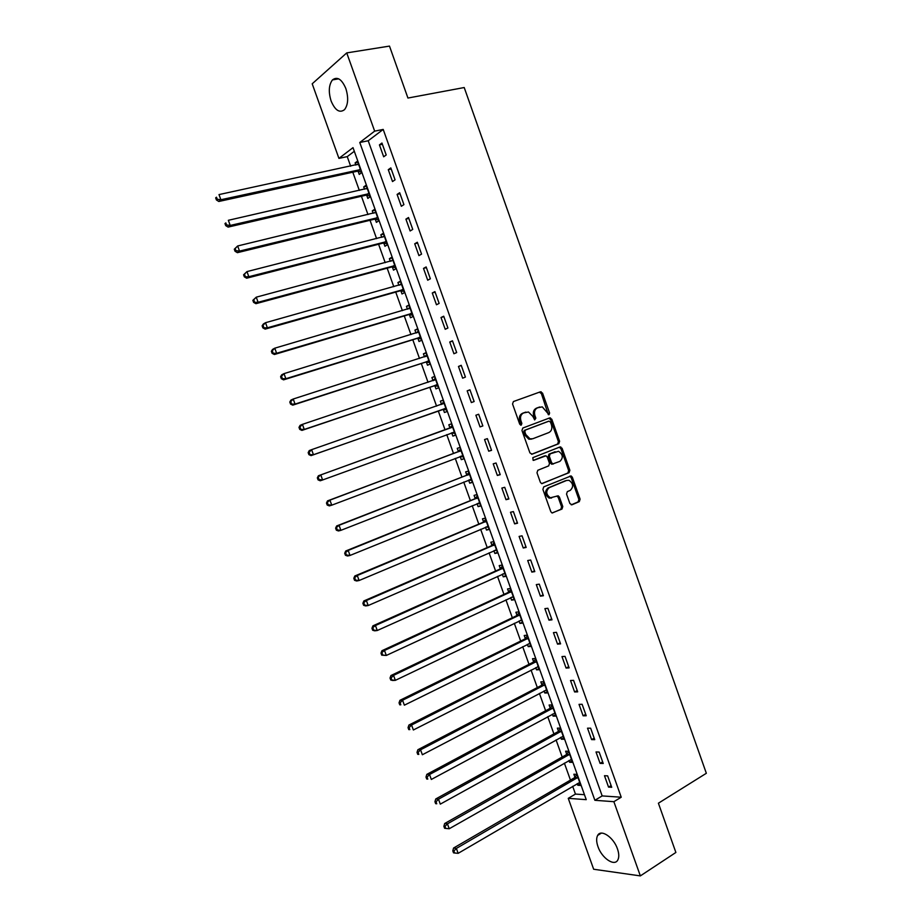 <?xml version="1.0" encoding="UTF-8"?>
<svg xmlns="http://www.w3.org/2000/svg" width="922" height="922" viewBox="0 0 922 922"><rect width="100%" height="100%" fill="white"/><g stroke="black" fill="none" stroke-linecap="round" stroke-linejoin="round"><path stroke-width="1.38" d="M549.028 414.716L549.604 413.021L542.562 393.152L540.419 391.815L513.404 401.554L512.551 403.997L519.72 424.189L521.253 425.123L521.852 423.394L520.918 420.789C519.904 416.998 520.803 414.381 523.604 412.929L528.467 411.996L532.812 416.364L534.679 419.902L535.832 418.173L534.91 415.58C533.907 411.823 534.783 409.23 537.538 407.801L542.286 406.867L549.028 414.716M548.336 414.693L541.387 393.567L539.382 392.184M520.573 425.111L519.754 421.17L520.918 420.789M534.553 419.867L533.734 415.972L534.91 415.58M597.952 846.592C596.327 841.832 596.223 838.11 597.652 835.424C600.913 828.774 613.614 837.268 617.475 848.92C619.088 853.645 619.192 857.345 617.798 860.019C614.432 866.807 601.72 858.048 597.952 846.592M331.125 101.051C328.336 91.958 328.785 84.905 332.462 79.903C337.314 76.261 341.785 79.142 345.854 88.558C348.608 97.674 348.182 104.705 344.551 109.637C339.653 113.337 335.17 110.479 331.125 101.051M569.888 503.527L571.997 504.772L579.316 501.626L580.099 499.159L572.332 477.216L571.098 475.925L543.715 486.897L542.897 489.398L550.814 511.687L552.001 512.966L561.982 509.071L562.789 506.558L559.423 497.096L558.213 495.805L550.307 497.788C545.962 494.515 545.605 491.138 549.235 487.646L566.673 480.42L569.035 480.327C573.38 483.52 573.772 486.885 570.211 490.4L567.341 491.61L566.534 494.088L569.888 503.527M346.741 52.9L389.487 46.1L407.939 98.043L464.215 87.532L706.344 773.281L658.4 803.212L675.884 852.458L640.352 875.9L593.664 869.25L568.252 798.337L586.242 799.662L353.011 147.647L338.927 158.388L312.201 83.798L346.741 52.9L374.655 131.143L359.764 142.495L594.874 800.296L613.868 801.691L640.352 875.9M383.206 129.426L368.212 140.766L602.17 795.917L621.232 797.219L383.206 129.426L374.655 131.143M621.232 797.219L613.868 801.691M558.801 443.701L559.596 441.269L551.794 419.233L549.673 417.92L522.809 428.038L521.967 430.505L529.92 452.875L532.098 454.177L558.801 443.701L557.603 444.047L558.409 441.615L550.618 419.614L548.867 418.231M562.074 448.253L569.865 470.243L569.07 472.698L541.617 483.624L540.373 482.31L536.984 472.756L537.814 470.266L548.694 465.887L549.512 463.409L547.276 457.116L545.997 455.791L533.769 460.32L533.135 460.343L532.824 457.669L559.954 446.974L562.074 448.253L560.876 448.599L568.655 470.554L569.865 470.243M379.426 144.892L383.679 156.798L386.203 154.965L381.95 143.025L379.426 144.892L382.388 144.281M388.277 169.683L392.507 181.565L395.065 179.825L390.813 167.896L388.277 169.683L391.216 169.026M397.105 194.427L401.335 206.286L403.917 204.626L399.675 192.721L397.105 194.427L400.033 193.735M405.911 219.136L410.14 230.973L412.745 229.394L408.515 217.511L405.911 219.136L408.826 218.41M414.716 243.788L418.934 255.613L421.561 254.115L417.332 242.244L414.716 243.788L417.608 243.028M423.498 268.406L427.704 280.207L430.367 278.79L426.148 266.942L423.498 268.406L426.379 267.611M432.268 292.989L436.463 304.767L439.149 303.419L434.93 291.606L432.268 292.989L435.138 292.159M441.016 317.514L445.211 329.281L447.919 328.013L443.713 316.211L441.016 317.514L443.874 316.649M449.752 342.004L453.935 353.748L456.678 352.561L452.472 340.783L449.752 342.004L452.587 341.105M458.476 366.46L462.66 378.181L465.414 377.075L461.219 365.308L458.476 366.46L461.3 365.515M467.177 390.859L471.361 402.568L474.139 401.531L469.955 389.799L467.177 390.859L469.99 389.891M475.879 415.223L480.039 426.909L482.851 425.952L478.679 414.243L475.879 415.223M484.546 439.552L488.706 451.204L491.553 450.339L487.381 438.642L484.546 439.552M493.212 463.835L497.361 475.464L500.231 474.669L496.059 462.994L493.212 463.835M501.856 488.072L506.005 499.689L508.898 498.975L504.737 487.312L501.856 488.072M510.488 512.263L514.626 523.869L517.542 523.223L513.393 511.583L510.488 512.263M519.109 536.42L523.247 548.002L526.174 547.438L522.036 535.82L519.109 536.42M527.718 560.53L531.833 572.089L534.795 571.605L530.669 560.011L527.718 560.53M536.304 584.606L540.419 596.154L543.404 595.739L539.278 584.156L536.304 584.606M544.879 608.635L548.982 620.16L552.001 619.826L547.875 608.266L544.879 608.635M553.431 632.63L557.533 644.132L560.576 643.867L556.462 632.331L553.431 632.63M561.982 656.579L566.073 668.058L569.139 667.874L565.025 656.36L561.982 656.579M570.511 680.494L574.602 691.949L577.679 691.846L573.576 680.344L570.511 680.494M579.028 704.362L583.107 715.795L586.208 715.76L582.116 704.281L579.028 704.362M587.521 728.184L591.601 739.605L594.736 739.651L590.645 728.184L587.521 728.184M596.015 751.972L600.084 763.37L603.23 763.485L599.15 752.052L596.015 751.972M604.486 775.713L608.543 787.1L611.724 787.296L607.644 775.875L604.486 775.713M354.313 151.289L347.237 156.636L350.671 166.248M352.803 172.207L359.326 190.416M361.424 196.259L367.97 214.549M370.022 220.277L376.591 238.637M378.596 244.249L385.2 262.689M387.171 268.187L393.798 286.696M395.722 292.078L402.384 310.668M404.262 315.935L410.947 334.594M412.791 339.745L419.498 358.485M421.308 363.522L428.038 382.33M429.802 387.252L436.567 406.129M438.284 410.947L445.061 429.871M446.767 434.654L453.52 453.497M455.261 458.372L461.957 477.077M463.743 482.045L470.393 500.623M472.202 505.694L478.806 524.122M480.65 529.286L487.208 547.587M489.086 552.854L495.598 571.018M497.511 576.365L503.965 594.402M505.924 599.853L512.332 617.752M514.315 623.295L520.676 641.055M522.693 646.702L529.009 664.324M531.06 670.063L537.319 687.558M539.405 693.39L545.628 710.758M547.749 716.671L553.915 733.912M556.07 739.928L562.19 757.031M564.379 763.128L570.453 780.104M572.677 786.305L575.455 794.084L584.467 794.695M358.116 171.308L359.234 174.431L361.608 172.714L357.471 161.154L355.108 162.894L355.904 165.119M366.702 195.291L367.82 198.414L370.218 196.778L366.092 185.23L363.694 186.912L364.524 189.229M375.266 219.252L376.383 222.363L378.815 220.796L374.689 209.271L372.269 210.873L373.145 213.305M383.829 243.166L384.935 246.266L387.39 244.779L383.275 233.278L380.832 234.799L381.743 237.334M392.369 267.034L393.487 270.134L395.953 268.728L391.85 257.238L389.384 258.69L390.329 261.318M400.897 290.868L402.004 293.968L404.504 292.631L400.402 281.164L397.912 282.535L398.892 285.267M409.414 314.656L410.521 317.756L413.044 316.488L408.942 305.044L406.441 306.346L407.455 309.17M417.908 338.409L419.014 341.497L421.561 340.31L417.47 328.889L414.935 330.111L415.995 333.038M426.402 362.127L427.497 365.216L430.067 364.098L425.987 352.688L423.428 353.841L424.512 356.872M434.873 385.799L435.968 388.877L438.561 387.839L434.493 376.441L431.911 377.524L433.006 380.602M443.321 409.437L444.427 412.503L447.043 411.546L442.975 400.171L440.37 401.174L441.465 404.239M451.768 433.029L452.863 436.094L455.514 435.207L451.446 423.855L448.818 424.777L449.913 427.843M460.193 456.586L461.3 459.652L463.962 458.822L459.905 447.493L457.254 448.346L458.349 451.411M468.63 480.132L469.713 483.163L472.398 482.413L468.353 471.096L465.668 471.88L466.763 474.934M477.066 503.712L478.103 506.627L480.823 505.959L476.778 494.653L474.081 495.368L475.164 498.422M485.491 527.257L486.493 530.058L489.225 529.458L485.191 518.187L482.471 518.821L483.554 521.864M493.892 550.757L494.86 553.454L497.626 552.923L493.593 541.663L490.85 542.228L491.933 545.271M502.294 574.222L503.216 576.815L506.005 576.354L501.983 565.117L499.205 565.601L500.3 568.644M510.673 597.64L511.56 600.13L514.372 599.738L510.35 588.524L507.561 588.939L508.644 591.97M519.04 621.025L519.893 623.399L522.728 623.088L518.717 611.885L515.894 612.231L516.977 615.262M527.396 644.374L528.214 646.645L531.06 646.403L527.061 635.212L524.215 635.489L525.298 638.52M535.74 667.678L536.512 669.845L539.382 669.672L535.394 658.504L532.524 658.711L533.608 661.731M544.061 690.947L544.798 693.01L547.703 692.906L543.715 681.761L540.822 681.888L541.906 684.908M552.37 714.181L553.073 716.129L555.989 716.094L552.013 704.973L549.109 705.03L550.18 708.038M560.68 737.37L561.337 739.214L564.276 739.248L560.299 728.138L557.372 728.138L558.444 731.146M568.955 760.523L569.577 762.264L572.55 762.367L568.586 751.28L565.624 751.199L566.696 754.208M577.23 783.642L577.817 785.267L580.802 785.452L576.838 774.376L573.864 774.238L574.936 777.223M575.455 794.084L568.252 798.337M347.237 156.636L338.927 158.388M368.212 140.766L359.764 142.495M602.17 795.917L594.874 800.296M355.108 162.894L357.886 162.307M363.694 186.912L366.46 186.279M372.269 210.873L375.024 210.216M380.832 234.799L383.575 234.107M389.384 258.69L392.104 257.964M397.912 282.535L400.621 281.775M406.441 306.346L409.126 305.551M414.935 330.111L417.62 329.292M423.428 353.841L426.102 352.988M431.911 377.524L434.562 376.637M440.37 401.174L443.009 400.252M452.863 436.094L455.48 435.138M461.3 459.652L463.904 458.66M469.713 483.163L472.295 482.137M478.103 506.627L480.685 505.579M486.493 530.058L489.052 528.974M494.86 553.454L497.407 552.336M503.216 576.815L505.752 575.662M511.56 600.13L514.084 598.954M519.893 623.399L522.405 622.2M528.214 646.645L530.703 645.4M536.512 669.845L538.99 668.577M544.798 693.01L547.265 691.707M553.073 716.129L555.528 714.804M561.337 739.214L563.78 737.854M569.577 762.264L572.009 760.881M577.817 785.267L580.238 783.85M480.039 426.909L482.828 425.883M488.706 451.204L491.484 450.155M497.361 475.464L500.127 474.381M506.005 499.689L508.748 498.56M514.626 523.869L517.357 522.705M523.247 548.002L525.955 546.804M531.833 572.089L534.53 570.868M540.419 596.154L543.104 594.886M548.982 620.16L551.656 618.858M557.533 644.132L560.184 642.795M566.073 668.058L568.713 666.698M574.602 691.949L577.218 690.555M583.107 715.795L585.712 714.366M591.601 739.605L594.194 738.142M600.084 763.37L602.654 761.872M608.543 787.1L611.113 785.567M538.805 407.305L539.773 406.982M533.734 415.972C532.732 412.215 533.608 409.622 536.374 408.192L538.598 407.374M524.918 412.422L525.874 412.099M519.754 421.17C518.752 417.389 519.639 414.773 522.44 413.321L524.699 412.491M531.568 454.269L557.603 444.047M550.469 422.069L548.982 421.147L525.413 430.055L524.825 431.784L525.805 434.539L530.023 438.849L532.778 438.745L548.844 432.568C551.575 431.116 552.439 428.511 551.437 424.777L550.469 422.069M547.875 421.504L548.982 421.147M531.602 439.103L528.848 439.206L524.63 434.896L523.661 432.153L524.249 430.436L547.795 421.527M541.882 483.681L567.86 473.009L568.655 470.554M544.187 456.09L533.296 460.378M559.85 461.392C563.469 457.865 563.042 454.5 558.571 451.307L550.157 453.831L549.351 456.286L551.575 462.579L552.843 463.893L559.85 461.392M553.442 463.939L551.656 464.215L550.388 462.913L548.164 456.632L548.97 454.166L555.113 451.734M560.876 448.599L559.297 447.228M551.621 498.007L549.109 498.076C544.764 494.803 544.406 491.426 548.048 487.945L565.474 480.719M552.209 513.012L560.783 509.336L561.579 506.835L558.225 497.373L556.796 496.036M571.248 504.841L578.106 501.902L578.889 499.436L571.121 477.527L569.669 476.178M358.543 164.128L219.01 194.588L220.877 199.74L218.802 201.48L357.206 171.25L361.355 171.988M217.235 199.256L216.486 197.193L215.656 197.896L216.405 199.947L217.235 199.256L220.877 199.74L360.49 169.579M358.589 164.289L357.851 164.704M215.656 197.896L216.486 197.193M218.802 201.48L216.405 199.947M367.21 188.365L228.345 220.3L230.212 225.441L228.114 227.1L365.792 195.245L369.918 195.948M367.117 188.1L366.23 188.849M226.57 224.968L225.821 222.905L224.98 223.573L225.729 225.625L226.57 224.968L230.212 225.441L369.1 193.643M224.98 223.573L225.821 222.905M228.114 227.1L225.729 225.625M375.807 212.406L237.669 245.967L239.524 251.095L237.392 252.674L374.367 219.217L378.481 219.874M375.669 212.037L374.609 212.947M235.882 250.634L235.145 248.583L234.292 249.205L235.041 251.257L235.882 250.634L239.524 251.095L377.697 217.673M234.292 249.205L237.669 245.967L235.145 248.583M237.392 252.674L235.041 251.257M384.393 236.401L246.969 271.598L248.825 276.715L246.67 278.202L382.93 243.131L387.021 243.754M384.22 235.928L382.976 237.012M245.194 276.243L244.445 274.203L243.581 274.802L244.33 276.842L248.825 276.715L386.272 241.668M243.581 274.802L246.969 271.598L244.445 274.203M246.67 278.202L244.33 276.842M392.956 260.35L256.247 297.172L258.102 302.278L255.913 303.684L391.47 267.023L395.55 267.587M392.749 259.774L391.331 261.053M254.472 301.817L253.734 299.777L252.859 300.342L253.608 302.381L258.102 302.278L394.847 265.617M252.859 300.342L256.247 297.172L253.734 299.777M255.913 303.684L253.608 302.381M401.519 284.276L265.524 322.7L267.368 327.806L265.156 329.119L400.01 290.868L404.067 291.387M401.277 283.596L399.664 285.048M263.75 327.345L263 325.305L262.125 325.835L262.862 327.875L267.368 327.806L403.398 289.52M262.125 325.835L263.312 324.037L265.524 322.7L263 325.305M265.156 329.119L262.862 327.875M410.06 308.144L274.768 348.182L276.623 353.276L274.376 354.509L408.527 314.667L412.56 315.14M409.771 307.36L407.997 309.008M273.004 352.826L272.255 350.786L271.368 351.282L272.105 353.322L276.623 353.276L411.927 313.388M271.368 351.282L272.532 349.426L274.768 348.182L272.255 350.786M274.376 354.509L272.105 353.322M418.588 331.989L284.011 373.629L285.855 378.712L283.573 379.852L417.032 338.432L421.043 338.858M418.265 331.09L416.318 332.946M282.236 378.262L281.498 376.234L280.588 376.695L281.325 378.723L285.855 378.712L420.455 337.222M280.588 376.695L281.74 374.781L284.011 373.629L281.498 376.234M283.573 379.852L281.325 378.723M427.093 355.777L293.219 399.019L295.063 404.09L292.758 405.15L425.515 362.15L429.514 362.542M426.736 354.786L424.627 356.837M291.456 403.652L290.718 401.623L289.796 402.05L290.534 404.078L295.063 404.09L428.961 360.998M289.796 402.05L290.926 400.09L293.219 399.019L290.718 401.623M292.758 405.15L290.534 404.078M435.599 379.541L302.428 424.362L304.26 429.433L301.932 430.401L433.997 385.834L437.973 386.18M435.207 378.435L432.914 380.694M300.664 428.995L299.927 426.967L298.993 427.37L299.731 429.387L304.26 429.433L437.466 384.751M298.993 427.37L300.099 425.353L302.428 424.362L299.927 426.967M301.932 430.401L299.731 429.387M444.081 403.248L311.613 449.671L313.445 454.719L311.083 455.618L442.456 409.483L446.421 409.783M443.655 402.05L441.177 404.528M309.85 454.292L309.112 452.276L308.167 452.633L308.905 454.65L313.445 454.719L445.937 408.458M308.167 452.633L309.25 450.57L311.613 449.671L309.112 452.276M311.083 455.618L308.905 454.65M451.284 433.006L454.846 433.34M452.08 425.63L449.221 428.361L318.401 475.752L320.775 474.922L322.608 479.97L454.408 432.13M452.552 426.932L320.775 474.922L317.329 477.861L318.067 479.878L319.012 479.544L318.286 477.527M319.012 479.544L322.608 479.97L320.222 480.777L318.067 479.878M317.329 477.861L318.401 475.752M460.02 456.563L463.259 456.863M460.504 449.164L457.646 451.941L327.517 500.877L329.926 500.139L331.759 505.175L462.856 455.756M461 450.57L329.926 500.139L326.48 503.032L327.206 505.049L328.174 504.76L327.437 502.744M328.174 504.76L331.759 505.175L329.338 505.901L327.206 505.049M326.48 503.032L327.517 500.877M468.687 480.108L471.661 480.35M468.906 472.652L466.071 475.475L336.634 525.966L339.065 525.298L340.886 530.334L471.303 479.348M469.448 474.162L339.065 525.298L335.608 528.168L336.334 530.173L337.314 529.92L336.576 527.903M337.314 529.92L340.886 530.334L338.443 530.968L336.334 530.173M335.608 528.168L336.634 525.966M477.331 503.596L480.051 503.792M477.296 496.117L474.484 498.963L345.715 550.999L348.182 550.422L350.003 555.447L479.728 502.893M477.873 497.719L348.182 550.422L344.713 553.258L345.439 555.263L346.43 555.032L345.704 553.027M346.43 555.032L350.003 555.447L347.536 556.001L345.439 555.263M344.713 553.258L345.715 550.999M485.963 527.05L488.418 527.2M485.675 519.535L482.874 522.417L354.797 575.996L357.287 575.501L359.107 580.514L488.13 526.404M486.286 521.241L357.287 575.501L353.806 578.301L354.544 580.307L355.535 580.111L354.809 578.106M355.535 580.111L359.107 580.514L356.607 580.987L354.544 580.307M353.806 578.301L354.797 575.996M494.584 550.457L496.774 550.561M494.042 542.908L491.253 545.836L363.856 600.948L366.38 600.533L368.189 605.535L496.532 549.869M494.688 544.718L366.38 600.533L362.888 603.299L363.614 605.293L364.628 605.143L363.902 603.138M364.628 605.143L368.189 605.535L365.665 605.927L363.614 605.293M362.888 603.299L363.856 600.948M503.182 573.818L505.118 573.887M502.386 566.246L499.62 569.208L372.903 625.854L375.45 625.519L377.259 630.51L504.91 573.311M503.078 568.159L375.45 625.519L371.958 628.251L372.672 630.245L373.698 630.129L372.972 628.124M373.698 630.129L377.259 630.51L374.712 630.832L372.672 630.245M371.958 628.251L372.903 625.854M511.768 597.133L513.45 597.179M510.719 589.55L507.976 592.546L381.927 650.713L384.497 650.459L386.306 655.45L513.277 596.695M511.445 591.567L384.497 650.459L381.005 653.168L381.72 655.162L382.757 655.058L382.031 653.076M382.757 655.058L386.306 655.45L381.72 655.162M381.005 653.168L381.927 650.713M520.342 620.402L521.771 620.425M519.051 612.807L516.308 615.85L390.94 675.526L393.544 675.365L395.342 680.344L521.633 620.057M519.801 614.928L393.544 675.365L391.066 677.97L390.029 678.027L390.755 680.021L391.792 679.963L391.066 677.97M391.792 679.963L395.342 680.344L392.737 680.494L390.755 680.021M390.029 678.027L390.94 675.526M528.894 643.637L530.069 643.637M527.349 636.042L524.641 639.107L399.929 700.305L402.568 700.224L404.366 705.18L529.977 643.372M528.145 638.243L402.568 700.224L400.102 702.829L399.042 702.852L399.768 704.834L400.816 704.811L400.102 702.829M400.816 704.811L399.768 704.834M399.042 702.852L399.929 700.305M537.434 666.813L538.367 666.813M535.647 659.218L532.951 662.33L408.919 725.038L411.569 725.026L413.367 729.982L538.298 666.641M536.477 661.535L411.569 725.026L409.103 727.631L408.043 727.631L408.769 729.613L409.829 729.613L409.103 727.631M409.829 729.613L408.769 729.613M408.043 727.631L408.919 725.038M545.985 689.956L546.642 689.944M543.934 682.372L541.249 685.519L417.873 749.724L420.559 749.793L422.357 754.749L546.619 689.887M544.787 684.781L420.559 749.793L418.104 752.398L417.032 752.364L417.747 754.346L418.819 754.38L418.104 752.398M418.819 754.38L417.747 754.346M417.032 752.364L417.873 749.724M552.197 705.48L549.524 708.661L426.828 774.365L429.537 774.515L431.323 779.459L554.917 713.086M553.096 707.992L429.537 774.515L427.082 777.119L425.999 777.062L426.713 779.032L427.796 779.102L427.082 777.119M427.796 779.102L426.713 779.032M425.999 777.062L426.828 774.365M560.449 728.553L557.798 731.768L435.76 798.959L438.492 799.201L440.29 804.134L563.204 736.24M561.383 731.158L438.492 799.201L436.037 801.806L434.942 801.702L435.657 803.673L436.751 803.777L436.037 801.806M436.751 803.777L435.657 803.673M434.942 801.702L435.76 798.959M568.69 751.58L566.05 754.841L444.681 823.519L447.435 823.83L449.221 828.751L571.467 759.359M569.658 754.288L447.435 823.83L444.98 826.435L443.885 826.308L444.6 828.279L445.695 828.405L444.98 826.435M449.221 828.751L445.695 828.405M443.885 826.308L444.681 823.519M576.918 774.584L574.291 777.868L453.578 848.033L456.367 848.424L458.153 853.334L579.731 782.444M577.921 777.384L456.367 848.424L453.912 851.029L452.806 850.868L453.509 852.838L454.627 853L453.912 851.029M458.153 853.334L454.627 853M452.806 850.868L453.578 848.033M548.417 413.413L549.604 413.021M520.688 423.774L521.852 423.394M534.656 418.553L535.832 418.173M536.374 408.192L537.538 407.801M522.44 413.321L523.604 412.929M541.387 393.567L542.562 393.152M550.618 419.614L551.794 419.233M558.409 441.615L559.596 441.269M524.249 430.436L525.413 430.055M523.661 432.153L524.825 431.784M524.63 434.896L525.805 434.539M567.86 473.009L569.07 472.698M543.934 456.16L545.121 455.825M548.97 454.166L550.157 453.831M548.164 456.632L549.351 456.286M550.388 462.913L551.575 462.579M548.048 487.945L549.235 487.646M558.225 497.373L559.423 497.096M561.579 506.835L562.789 506.558M560.783 509.336L561.982 509.071M571.121 477.527L572.332 477.216M578.889 499.436L580.099 499.159M578.106 501.902L579.316 501.626M357.206 171.25L359.568 169.521M357.874 171.25L360.237 169.521M365.792 195.245L368.189 193.597M366.46 195.245L368.858 193.597M374.367 219.217L376.787 217.638M375.024 219.206L377.455 217.627M382.93 243.131L385.373 241.645M383.587 243.12L386.03 241.622M391.47 267.023L393.948 265.594M392.127 266.988L394.604 265.571M400.77 284.737L401.347 284.425M400.01 290.868L402.499 289.52M400.655 290.833L403.156 289.485M409.195 308.663L409.887 308.305M408.527 314.667L411.039 313.388M409.172 314.621L411.696 313.353M417.516 332.577L418.415 332.139M417.032 338.432L419.568 337.233M417.678 338.386L420.213 337.187M425.687 356.491L426.932 355.938M425.515 362.15L428.085 361.032M426.16 362.092L428.73 360.975M433.444 380.521L435.426 379.703M433.997 385.834L436.59 384.785M434.631 385.776L437.224 384.716M441.304 404.412L443.92 403.421M442.456 409.483L445.072 408.504M443.09 409.403L445.706 408.434M449.752 428.015L452.391 427.093M449.221 428.361L451.849 427.451M451.538 433.006L454.177 432.107M458.188 451.584L460.839 450.731M457.646 451.941L460.308 451.089M460.32 456.448L462.625 455.733M466.601 475.107L469.286 474.334M466.071 475.475L468.756 474.703M469.667 479.717L471.073 479.325M475.003 498.595L477.711 497.892M474.484 498.963L477.181 498.26M478.483 503.135L479.498 502.882M483.405 522.048L486.125 521.414M482.874 522.417L485.606 521.794M487.116 526.566L487.911 526.393M491.772 545.455L494.526 544.902M491.253 545.836L494.008 545.282M495.644 549.996L496.301 549.858M500.139 568.828L502.916 568.344M499.62 569.208L502.398 568.736M508.495 592.154L511.284 591.751M507.976 592.546L510.765 592.143M516.827 615.447L519.651 615.112M516.308 615.85L519.132 615.516M525.148 638.704L527.995 638.439M524.641 639.107L527.476 638.842M533.458 661.915L536.316 661.719M532.951 662.33L535.809 662.134M541.744 685.104L544.637 684.977M541.249 685.519L544.13 685.392M550.031 708.234L552.946 708.177M549.524 708.661L552.439 708.615M558.294 731.342L561.233 731.353M557.798 731.768L560.726 731.791M566.546 754.403L569.508 754.484M566.05 754.841L569.012 754.934M574.786 777.43L577.771 777.58M574.291 777.868L577.276 778.03M597.652 835.424L601.351 833.119M332.462 79.903L338.697 78.843M540.004 392.196L541.179 391.781M549.282 418.265L550.457 417.885M528.848 439.206L530.023 438.849M551.656 464.215L552.843 463.893M559.596 447.285L560.795 446.94M549.109 498.076L550.307 497.788M557.015 496.094L558.213 495.805M569.888 476.236L571.098 475.925M357.563 171.215L359.926 169.487M366.207 195.21L368.604 193.562M374.828 219.182L377.248 217.604M383.448 243.097L385.892 241.599M392.046 266.977L394.512 265.559M400.621 290.822L403.121 289.473"/></g></svg>
